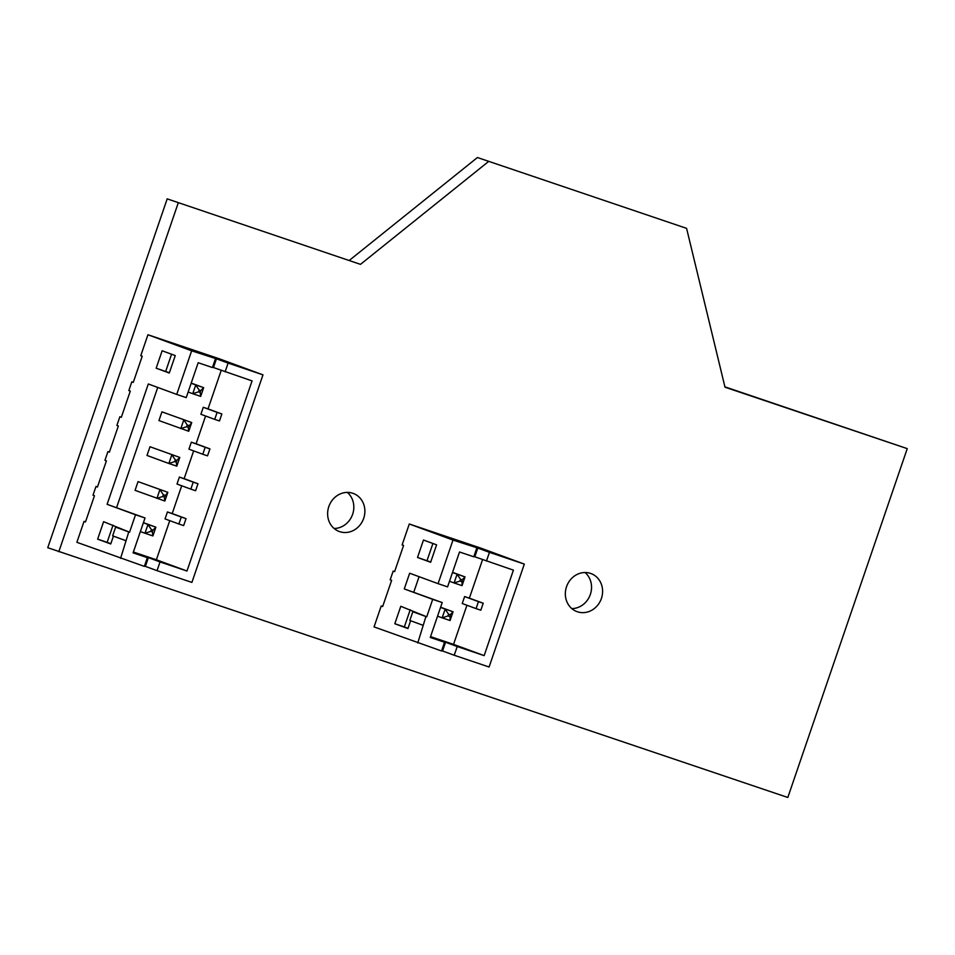 <?xml version="1.0" encoding="UTF-8"?>
<svg xmlns="http://www.w3.org/2000/svg" width="955" height="955" viewBox="0 0 955 955"><rect width="100%" height="100%" fill="white"/><g stroke="black" fill="none" stroke-linecap="round" stroke-linejoin="round"><path stroke-width="1.43" d="M147.941 334.751L191.657 350.807L216.451 358.817L213.466 367.532L252.06 380.902L186.977 571.018L160.034 561.934L157.038 570.66L191.907 582.407L262.971 374.849L219.256 358.782L147.941 334.751L140.767 355.678L142.223 356.215L133.27 382.382L131.814 381.845L128.83 390.559L130.286 391.096L121.333 417.263L119.864 416.726L116.88 425.452L118.336 425.978L109.383 452.145L107.927 451.608L104.943 460.334L106.399 460.871L97.446 487.026L95.978 486.489L92.993 495.215L94.45 495.752L85.496 521.919L84.04 521.382L76.878 542.309L144.36 566.387L147.357 557.66L133.091 552.85L145.029 517.968L135.526 514.769L129.546 532.21L128.758 531.935L120.593 558.365M262.971 374.849L228.102 363.091L225.117 371.817M216.451 358.817L228.102 363.091M191.657 350.807L176.723 394.415L148.311 383.97L107.103 504.324L135.526 514.769M113.442 536.125L110.756 543.956L97.649 539.145L103.618 521.693L129.546 532.21M107.927 451.608L109.383 452.145M131.814 381.845L133.27 382.382M169.286 373.023L175.254 355.582L162.135 350.772L156.166 368.212L169.286 373.023M215.424 358.817L212.44 367.544L198.174 362.733L186.237 397.614L176.723 394.415M213.466 367.532L212.559 367.209M85.508 521.872L84.04 521.382M97.458 486.99L95.978 486.489M121.345 417.228L119.864 416.726M160.034 561.934L148.371 557.648L145.387 566.375L144.48 566.04M145.387 566.375L157.038 570.66M116.438 527.387L115.639 527.124L112.654 535.839L125.774 540.661M110.852 543.705L107.151 542.345L113.036 525.155M97.649 539.145L107.151 542.345M115.639 527.124L128.758 531.935M107.103 504.324L145.029 517.968M157.73 387.432L116.617 507.535M156.166 368.212L169.369 372.772M171.566 354.221L165.681 371.411M133.378 552.026L156.369 559.773L169.763 520.654M186.977 571.018L156.369 559.773M148.371 557.648L135.049 553.124L147.357 557.66M183.647 525.608L186.034 518.637L181.283 517.037L178.895 524.009L183.647 525.608M181.701 485.773L172.198 513.551L186.034 518.637M195.596 490.727L197.983 483.755L193.22 482.156L190.833 489.127L195.596 490.727M193.65 450.891L184.136 478.67L197.983 483.755M207.533 455.845L209.921 448.874L205.17 447.262L202.782 454.246L207.533 455.845M205.588 415.998L196.085 443.788L209.921 448.874M219.483 420.964L221.87 413.981L217.107 412.381L214.72 419.364L219.483 420.964M221.214 370.385L208.023 408.895L221.87 413.981M208.023 408.895L203.272 407.296L200.884 414.279L214.72 419.364M172.198 513.551L167.435 511.952L165.048 518.923L178.895 524.009M184.136 478.67L179.385 477.07L176.997 484.042L190.833 489.127M196.085 443.788L191.322 442.177L188.935 449.16L202.782 454.246M158.948 420.57L161.932 411.844L191.716 422.552L188.732 431.266L158.948 420.57M135.061 490.333L138.045 481.618L167.829 492.314L164.845 501.041L135.061 490.333M149.995 446.737L179.779 457.433L149.995 446.737L147.01 455.451L168.868 463.485L171.852 454.759L175.29 459.856L174.693 461.599L168.868 463.485L176.794 466.159L176.269 462.136L174.693 461.599M203.272 407.296L217.107 412.381M191.322 442.177L205.17 447.262M179.385 477.07L193.22 482.156M167.435 511.952L181.283 517.037M191.215 383.086L203.666 387.67L191.143 383.301M199.177 390.082L198.58 391.825L192.755 393.711L200.681 396.385L203.666 387.67L200.753 390.619L199.177 390.082L195.739 384.996L192.755 393.711L188.147 392.027M188.732 431.266L188.219 427.243L191.716 422.552L161.932 411.844M183.802 419.878L180.805 428.604L186.631 426.718L187.228 424.975L183.802 419.878M164.845 501.041L164.332 497.018L167.829 492.314L138.045 481.618M164.929 495.275L163.341 494.738L159.915 489.64L156.918 498.367L162.744 496.481L164.332 497.018M175.29 459.856L176.866 460.394L179.779 457.433L176.794 466.159M143.441 522.624L155.892 527.196L143.369 522.839M151.403 529.619L150.806 531.362L144.981 533.248L152.907 535.922L155.892 527.196L152.979 530.156L151.403 529.619L147.965 524.534L144.981 533.248L140.373 531.565M200.681 396.385L200.156 392.362L198.58 391.825M200.753 390.619L200.156 392.362M188.219 427.243L186.631 426.718M188.815 425.5L187.228 424.975M163.341 494.738L162.744 496.481M176.866 460.394L176.269 462.136M152.907 535.922L152.382 531.899L150.806 531.362M152.979 530.156L152.382 531.899M409.289 523.997L453.004 540.064L477.798 548.063L474.814 556.789L513.408 570.147L484.149 655.619L457.206 646.535L454.222 655.249L489.091 667.008L524.319 564.095L480.604 548.039L409.289 523.997L402.115 544.935L403.571 545.472L394.618 571.627L393.162 571.09L390.177 579.816L391.634 580.354L382.669 606.509L381.212 605.983L374.05 626.91L441.544 650.976L444.529 642.261L430.263 637.451L442.213 602.569L432.699 599.358L426.73 616.811L425.93 616.536L417.765 642.966M524.319 564.095L489.449 552.348L486.465 561.062M477.798 548.063L489.449 552.348M453.004 540.064L438.07 583.66L409.659 573.227L404.275 588.925L432.699 599.358M410.614 620.726L407.94 628.557L394.821 623.734L400.79 606.294L426.73 616.811M430.633 562.28L436.602 544.839L423.483 540.017L417.514 557.457L430.633 562.28M476.772 548.075L473.787 556.789L459.522 551.99L447.585 586.871L438.07 583.66M474.814 556.789L473.907 556.455M382.692 606.473L381.212 605.983M394.63 571.591L393.162 571.09M457.206 646.535L445.543 642.249L442.559 650.976L441.652 650.641M442.559 650.976L454.222 655.249M413.611 611.988L412.823 611.725L409.838 620.44L422.946 625.262M408.024 628.306L404.335 626.946L410.22 609.756M394.821 623.734L404.335 626.946M412.823 611.725L425.93 616.536M404.275 588.925L442.213 602.569M419.078 576.689L413.79 592.136M417.514 557.457L430.717 562.018M432.913 543.479L427.028 560.669M430.55 636.627L453.541 644.374L466.935 605.255M484.149 655.619L453.541 644.374M445.543 642.249L432.233 637.725L444.529 642.261M480.831 610.209L483.218 603.238L478.455 601.638L476.068 608.61L480.831 610.209M482.562 559.63L469.371 598.152L483.218 603.238M469.371 598.152L464.619 596.553L462.232 603.524L476.068 608.61M464.619 596.553L478.455 601.638M452.563 572.343L465.013 576.916L452.479 572.558M462.101 579.876L462.029 585.642L465.013 576.916L462.101 579.876L460.525 579.339L457.087 574.242L454.103 582.968L449.495 581.273M462.029 585.642L454.103 582.968L459.928 581.082L460.525 579.339M440.613 607.225L453.064 611.797L440.542 607.44M450.163 614.757L450.08 620.523L453.064 611.797L450.163 614.757L448.575 614.22L445.137 609.135L442.153 617.849L437.557 616.166M450.08 620.523L442.153 617.849L447.979 615.963L448.575 614.22M461.504 581.619L459.928 581.082M449.566 616.5L447.979 615.963M488.483 161.574L360.489 264.356L167.185 198.867L47.75 547.704L787.815 797.473L907.25 448.635L725 387.205L686.585 228.352L477.428 157.527L349.435 260.297M360.489 264.356L167.185 198.867M178.227 202.926L58.792 551.763M577.405 611.773A20.282 18.396 110.2 0 0 601.328 598.701A20.282 18.396 110.2 0 0 590.966 573.549A20.282 18.396 110.2 0 0 566.697 586.251A20.282 18.396 110.2 0 0 576.975 611.63A20.282 18.396 110.2 0 0 577.405 611.773M339.682 531.649A20.282 18.396 110.2 0 0 363.604 518.577A20.282 18.396 110.2 0 0 353.243 493.425A20.282 18.396 110.2 0 0 328.986 506.126A20.282 18.396 110.2 0 0 339.252 531.505A20.282 18.396 110.2 0 0 339.682 531.649M686.585 228.352L477.428 157.527M907.25 448.635L724.905 386.847M571.818 608.598A20.282 18.396 110.2 0 0 590.19 594.87A20.282 18.396 110.2 0 0 585.069 572.523M334.095 528.473A20.282 18.396 110.2 0 0 352.467 514.745A20.282 18.396 110.2 0 0 347.345 492.398"/></g></svg>
